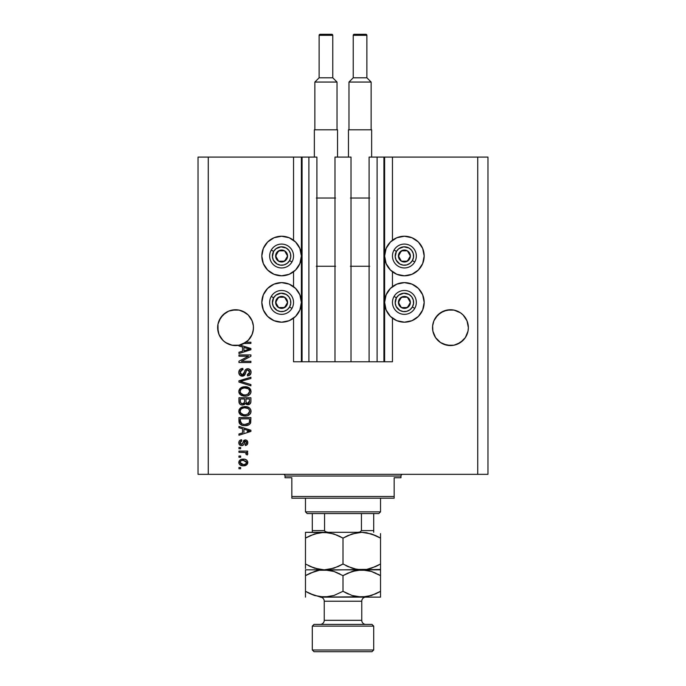 <?xml version="1.0" encoding="UTF-8"?>
<svg xmlns="http://www.w3.org/2000/svg" width="686" height="686" viewBox="0 0 686 686"><rect width="100%" height="100%" fill="white"/><g stroke="black" fill="none" stroke-linecap="round" stroke-linejoin="round"><path stroke-width="1.03" d="M383.928 157.094L392.461 157.094L392.461 240.246L392.461 157.094L487.969 157.094L487.969 474.326L487.969 157.094L477.739 157.094L477.739 474.326L198.031 474.326L198.031 157.094L198.031 474.326L208.261 474.326L208.261 157.094L316.906 157.094L316.906 361.762L308.889 361.762L316.906 361.762L316.906 157.094L308.889 157.094L308.889 361.762L308.889 157.094L302.072 157.094L302.072 361.762L308.889 361.762L301.386 361.762L301.386 157.094L302.072 157.094L302.072 361.762L293.539 361.762L293.539 318.184L293.539 361.762L301.386 361.762L301.386 157.094L293.539 157.094L293.539 240.246L293.539 157.094L208.261 157.094L208.261 474.326L477.739 474.326L477.739 157.094L384.614 157.094L384.614 361.762L383.928 361.762L383.928 157.094L369.094 157.094L369.094 361.762L369.094 157.094L377.111 157.094L377.111 361.762L377.111 157.094L383.928 157.094L383.928 361.762L377.111 361.762L383.928 361.762M293.539 286.637L293.539 271.793L293.539 286.637M316.906 361.762L334.982 361.762L334.982 157.094L351.018 157.094L351.018 361.762L334.982 361.762L334.982 157.094L351.018 157.094L351.018 361.762L377.111 361.762L316.906 361.762M383.989 157.094L384.614 157.094L384.614 361.762L392.461 361.762L392.461 318.184L392.461 361.762L383.989 361.762M392.461 286.637L392.461 271.793L392.461 286.637M248.229 315.003A17.905 17.905 0 0 0 242.407 311.11L248.212 314.985L250.441 317.704A17.905 17.905 0 0 0 250.433 317.695L252.096 320.799L253.374 325.893L253.374 329.409L252.096 334.502L248.212 340.316L242.407 344.192L239.045 345.212L232.057 345.212L225.6 342.537L231.113 344.998L225.6 342.537L222.89 340.316L219.006 334.502L217.642 327.651A17.905 17.905 0 0 1 235.555 309.746A17.905 17.905 0 0 1 253.46 327.651L252.954 331.87L251.47 335.848L249.095 339.364L245.957 342.228L250.905 342.228L250.905 343.463L243.95 343.463A17.905 17.905 0 0 1 239.929 345.015L250.905 348.522L250.905 349.731L238.96 353.547L238.96 352.252L242.527 351.206L242.527 347.039L238.96 345.993L238.96 345.23L235.041 345.547L231.139 345.007L227.452 343.626L224.159 341.465L221.415 338.644L219.357 335.291L218.079 331.561L217.985 324.161L220.66 317.704L219.006 320.799L222.89 314.985L220.66 317.704L225.6 312.765A17.905 17.905 0 0 0 222.881 314.994M235.555 309.746L228.695 311.11L232.057 310.089A17.905 17.905 0 0 0 228.712 311.101L232.057 310.089L239.045 310.089A17.905 17.905 0 0 0 235.572 309.746L239.045 310.089L245.502 312.765L242.407 311.11M235.53 309.746A17.905 17.905 0 0 0 232.082 310.081M228.687 311.11A17.905 17.905 0 0 0 225.6 312.756L222.89 314.985L228.695 311.11M463.119 315.003A17.905 17.905 0 0 0 453.961 310.089L460.392 312.756L463.11 314.985L466.995 320.799L468.358 327.651L468.015 331.141L465.34 337.598L463.11 340.316L457.305 344.192L453.943 345.212L446.955 345.212L440.498 342.537L446.955 345.212L443.593 344.192L450.445 345.555L446.955 345.212L453.943 345.212L460.4 342.537L453.943 345.212A17.905 17.905 0 0 1 435.559 337.598L432.883 331.141L432.54 327.651A17.905 17.905 0 0 1 450.445 309.746A17.905 17.905 0 0 1 468.358 327.651L468.015 331.141L465.34 337.598L463.11 340.316L457.305 344.192A17.905 17.905 0 0 0 460.383 342.546L465.34 337.598L468.015 331.141A17.905 17.905 0 0 1 465.348 337.581M446.938 310.089A17.905 17.905 0 0 0 443.602 311.101L450.445 309.746A17.905 17.905 0 0 0 446.972 310.081L453.926 310.081A17.905 17.905 0 0 0 450.47 309.746M437.788 340.316L435.559 337.598L440.498 342.537L435.559 337.598L432.883 331.141L432.626 325.893L433.904 320.799L432.883 324.161L433.904 320.799L437.788 314.985L435.559 317.704A17.905 17.905 0 0 0 435.55 317.712L440.498 312.765L437.788 314.985L443.593 311.11L440.498 312.765L446.955 310.089L443.593 311.11A17.905 17.905 0 0 0 437.771 314.994M217.728 325.893L217.985 324.161M404.397 275.806A19.783 19.783 0 0 1 384.614 256.015A19.783 19.783 0 0 1 404.397 236.233L411.969 237.742L418.391 242.029L422.679 248.443L424.18 256.015L422.679 263.587L418.391 270.01L411.969 274.297L404.397 275.806L396.825 274.297L390.411 270.01L386.124 263.587L384.614 256.015L386.124 248.443L390.411 242.029L396.825 237.742L404.397 236.233A19.783 19.783 0 0 1 424.18 256.015A19.783 19.783 0 0 1 404.397 275.806M411.969 320.688L404.397 322.188A19.783 19.783 0 0 1 384.614 302.406A19.783 19.783 0 0 1 404.397 282.623L411.969 284.133L418.391 288.42L422.679 294.834L424.18 302.406L422.679 309.978L418.391 316.4L411.969 320.688L404.397 322.188L396.825 320.688L390.411 316.4L386.124 309.978L384.614 302.406L386.124 294.834L390.411 288.42L396.825 284.133L404.397 282.623A19.783 19.783 0 0 1 424.18 302.406A19.783 19.783 0 0 1 404.397 322.188L401.816 322.026M281.603 275.806A19.783 19.783 0 0 1 261.82 256.015A19.783 19.783 0 0 1 281.603 236.233L289.175 237.742L295.589 242.029L299.876 248.443L301.386 256.015L299.876 263.587L295.589 270.01L289.175 274.297L281.603 275.806L274.031 274.297L267.609 270.01L263.321 263.587L261.82 256.015L263.321 248.443L267.609 242.029L274.031 237.742L281.603 236.233A19.783 19.783 0 0 1 301.386 256.015A19.783 19.783 0 0 1 281.603 275.806M285.462 321.811L281.603 322.188A19.783 19.783 0 0 1 261.82 302.406A19.783 19.783 0 0 1 281.603 282.623L289.175 284.133L295.589 288.42L299.876 294.834L301.386 302.406L299.876 309.978L295.589 316.4L289.175 320.688L281.603 322.188L274.031 320.688L267.609 316.4L263.321 309.978L261.82 302.406L263.321 294.834L267.609 288.42L274.031 284.133L281.603 282.623A19.783 19.783 0 0 1 301.386 302.406A19.783 19.783 0 0 1 281.603 322.188L279.022 322.026M248.229 340.299L245.502 342.537L239.045 345.212L245.957 342.228A17.905 17.905 -89.8 0 1 243.95 343.463L250.905 343.463L250.905 342.228L245.957 342.228A17.905 17.905 -89.8 0 1 243.95 343.463A17.905 17.905 0 0 1 238.96 345.23L238.96 345.993L242.527 347.039L242.527 351.206L238.96 352.252L238.96 353.547L250.905 349.731L250.905 348.522L239.929 345.015A17.905 17.905 0 0 1 217.642 327.651L217.728 329.4A17.905 17.905 0 0 0 217.728 329.409M238.96 356.18L248.469 356.18L238.96 356.18L238.96 354.936L250.905 354.936L250.905 356.257L241.386 361.299L250.905 361.299L250.905 362.534L238.96 362.534L238.96 361.205L248.469 356.18L238.96 361.205L238.96 362.534L250.905 362.534L250.905 361.299L241.386 361.299L250.905 356.257L250.905 354.936L238.96 354.936L238.96 356.18L238.96 354.936L250.905 354.936L250.905 356.257M242.733 376.151L239.706 375.088L238.805 372.421L239.92 369.522L242.835 368.425L242.998 369.668L240.975 370.483L240.246 371.975L240.46 373.827L241.806 374.899L243.599 374.333L245.168 370.191L246.557 368.965L248.778 368.862L250.587 370.269L251.007 372.918L249.541 375.293L247.492 375.868L247.337 374.633L249.052 373.973L249.661 372.035L248.924 370.363L247.432 369.994L246.248 370.792L244.67 375.113L242.287 376.177L245.134 374.342L246.548 370.371L247.757 369.977L249.661 372.241L247.337 374.633L247.492 375.868C249.755 375.696 250.947 374.47 251.059 372.206C250.973 370.071 249.884 368.914 247.783 368.742C245.914 368.939 244.825 370.02 244.508 371.958L242.252 374.942L240.203 372.524C240.314 370.783 241.24 369.831 242.998 369.668L242.835 368.425C240.306 368.579 238.968 369.908 238.805 372.421C238.874 374.702 240.031 375.962 242.287 376.177L242.51 376.168M241.3 381.622L250.905 384.554L250.905 385.841L238.96 382.085L238.96 380.799L250.905 377.231L250.905 378.509L240.357 381.373L250.905 384.554L250.905 385.841L250.905 384.554L240.357 381.373L250.905 378.509L250.905 377.231L238.96 380.799L238.96 382.085L238.96 380.799L250.905 377.231L250.905 378.509L240.897 381.245M238.805 391.449L239.894 388.61L242.63 387.007L246.969 386.938L249.447 388.096L250.759 389.845L250.922 392.529L249.773 394.519L247.414 395.848L244.353 396.165L241.609 395.539L239.277 393.438L238.805 391.449L240.632 394.965L244.919 396.182C248.392 396.268 250.441 394.699 251.059 391.457C250.416 388.156 248.323 386.578 244.773 386.724L240.683 387.933L238.805 391.449L238.917 392.478M238.805 411.3L239.894 408.462L242.63 406.849L246.969 406.789L249.447 407.938L250.759 409.688L250.922 412.38L249.773 414.361L247.414 415.699L243.787 415.965L241.103 415.124L239.277 413.281L238.805 411.3L240.632 414.807L244.919 416.025C248.392 416.119 250.441 414.541 251.059 411.308C250.416 408.007 248.323 406.429 244.773 406.566L240.683 407.776L238.814 411.557M238.96 427.704L242.527 428.75L238.96 427.704L238.96 426.418L250.905 430.225L250.905 431.434L238.96 435.25L238.96 433.964L242.527 432.917L242.527 428.75L242.527 432.917L238.96 433.964L238.96 435.25L250.905 431.434L250.905 430.225L238.96 426.418L238.96 427.704L238.96 426.418L250.905 430.225L250.905 431.434L238.96 435.25L238.96 433.964M240.666 468.744L238.96 468.744L238.96 467.5L240.666 467.5L240.666 468.744L240.666 467.5L238.96 467.5L238.96 468.744L238.96 467.5L240.666 467.5L240.666 468.744L238.96 468.744L240.666 468.744M243.393 465.794L240.314 465.117L238.9 463.256L239.2 460.958L240.983 459.491L244.868 459.277L246.943 460.332L247.706 461.687L246.96 464.568L243.393 465.794C245.888 465.897 247.363 464.791 247.8 462.467C247.346 460.109 245.845 458.994 243.307 459.131C240.769 459.003 239.268 460.117 238.805 462.467C239.277 464.851 240.803 465.957 243.393 465.794L242.99 465.785M240.666 457.27L238.96 457.27L238.96 456.027L240.666 456.027L240.666 457.27L240.666 456.027L238.96 456.027L238.96 457.27L238.96 456.027L240.666 456.027L240.666 457.27L238.96 457.27L240.666 457.27M247.766 454.089L247.337 454.947L246.094 454.484L246.248 453.635L245.236 452.528L238.96 452.306L238.96 451.071L247.646 451.071L247.646 452.306L246.257 452.306L247.766 453.497L247.337 454.947L246.094 454.484L245.785 452.777L243.461 452.306L245.236 452.528L246.248 453.635L246.094 454.484L247.337 454.947L247.8 453.772L246.257 452.306L247.646 452.306L247.646 451.071L238.96 451.071L238.96 452.306L238.96 451.071L247.646 451.071L247.646 452.306M240.666 448.738L238.96 448.738L238.96 447.504L240.666 447.504L240.666 448.738L240.666 447.504L238.96 447.504L238.96 448.738L238.96 447.504L240.666 447.504L240.666 448.738L238.96 448.738L240.666 448.738M241.609 445.643L240.186 445.317L239.114 444.194L238.848 442.144L239.56 440.635L241.601 439.752L241.755 440.987L240.503 441.518L240.049 442.796L240.477 444.039L241.395 444.399L242.235 444.056L244.122 440.232L245.845 439.949L247.183 440.712L247.792 442.916L246.797 444.982L245.322 445.488L245.168 444.245L246.205 443.782L246.557 442.702L246.205 441.458L245.288 441.167L243.504 444.88L241.609 445.643C243.178 445.506 244.07 444.597 244.285 442.924L245.502 441.149L246.557 442.702L245.168 444.245L245.322 445.488C246.943 445.257 247.775 444.314 247.8 442.659C247.775 440.987 246.951 440.069 245.322 439.906L241.395 444.399L240.049 442.796L241.755 440.987L241.601 439.752C239.826 439.975 238.9 440.961 238.805 442.71C238.874 444.528 239.808 445.506 241.609 445.643L241.609 445.643M238.96 421.101C239.448 424.342 241.463 425.852 244.996 425.637L242.029 425.226L239.637 423.656L238.96 417.577L250.905 417.577L250.304 423.596L248.306 425.088L244.996 425.637C247.535 425.835 249.43 424.9 250.682 422.842L250.905 417.577L238.96 417.577L238.96 421.101L238.96 417.577L250.905 417.577M238.96 401.404C238.985 403.72 240.151 404.92 242.467 405.023L240.4 404.5L239.388 403.505L238.96 397.734L250.905 397.734L250.87 402.065L250.158 403.771L247.526 404.689L245.399 403.377L244.199 404.654L242.467 405.023L245.399 403.377L247.903 404.706C249.893 404.534 250.887 403.437 250.905 401.43L250.905 397.734L238.96 397.734L238.96 401.404L238.96 397.734L250.905 397.734L250.896 401.747M477.739 474.326L487.969 474.326L477.739 474.326M208.261 157.094L198.031 157.094L208.261 157.094M277.744 321.811L274.031 320.688M263.321 309.978L261.82 302.406L263.321 294.834M274.031 284.133L277.744 283.001M285.462 283.001L289.175 284.133M270.61 272.471L267.609 270.01M263.321 263.587L261.82 256.015L263.321 248.443M408.256 283.001L411.969 284.133M422.679 294.834L424.18 302.406L422.679 309.978M396.825 284.133L400.538 283.001M422.679 248.443L424.18 256.015L422.679 263.587M418.391 270.01L415.39 272.471M238.814 462.27L239.028 461.292M239.68 460.332L240.289 459.834M241.755 459.268L242.527 459.166M246.343 459.843L246.934 460.315M247.637 461.455L247.783 462.064M247.775 462.87L247.577 463.633M247.423 463.95L246.377 465.065M244.713 465.691L244.165 465.76M241.412 465.571L239.697 464.636M238.985 463.547L238.831 462.861M246.265 461.489L243.307 460.375L246.557 462.433C246.145 463.993 245.056 464.705 243.307 464.559L245.082 464.302M241.215 464.165L243.307 464.559L240.049 462.493L240.76 463.882M241.918 460.512L242.767 460.392M244.919 464.353L246.385 463.222L246.445 461.824M245.965 463.77L246.377 463.222M240.735 461.078L240.049 462.493C240.469 460.932 241.558 460.22 243.307 460.375L243.847 460.392M247.766 453.489L247.106 452.734M247.8 453.772L247.337 454.947M246.094 454.484L246.231 453.437L246.094 454.484M246.231 453.437L245.94 452.914M238.96 452.306L243.461 452.306M240.52 440.026L241.035 439.863M241.601 439.752L241.755 440.987L241.078 441.149M240.083 442.376L240.091 443.276M241 444.348L240.074 443.147M242.57 443.25L241.395 444.399L242.278 443.988M243.453 440.892L244.122 440.232M243.993 440.318L245.322 439.906M247.389 441.004L247.629 441.51M247.74 441.964L247.792 442.393M247.655 443.705L247.466 444.176M246.334 445.24L245.837 445.394M245.322 445.488L245.168 444.245L245.734 444.108M246.205 443.782L246.523 442.178M246.205 441.458L244.773 441.535L244.276 442.933M245.502 441.149L244.773 441.535M244.422 442.47L244.705 441.681M244.122 443.43L243.847 444.211M243.118 445.24L242.51 445.523M239.911 445.145L239.268 444.468M239.071 444.108L238.848 443.276M239.543 444.82L240.177 445.308M244.285 442.924L244.533 442.118M249.087 430.722L247.397 430.276L249.661 430.834L247.209 431.511L249.069 430.722M243.924 429.153L247.397 430.276L243.924 429.153L243.924 432.514L243.924 429.153M247.209 431.511L248.915 431.022M250.304 423.596L248.306 425.088M248.701 424.908L247.226 425.423M246.694 425.517L245.837 425.612M243.496 425.552L242.87 425.449M239.98 424.059L239.465 423.382M239.371 423.193L239.191 422.739M239.174 422.705L239.054 422.173M239.037 422.087L238.985 421.641M241.969 425.209L242.861 425.44M249.464 421.77L249.198 422.739L249.464 421.77M248.941 423.116L245.013 424.402L247.423 424.085L248.941 423.116L247.123 424.171M243.17 424.231L243.624 424.308M241.884 423.837L240.357 420.947L240.426 421.873L240.357 418.82L249.507 418.82L249.507 420.912L249.507 418.82L240.357 418.82L240.357 420.947M240.452 422.027L240.589 422.525M249.344 422.405L249.507 420.912M240.692 422.765L241.472 423.614M241.352 423.519L242.801 424.154M241.489 407.287L242.115 407.021M244.233 406.584L244.782 406.566C248.323 406.429 250.416 408.007 251.059 411.308L251.025 410.751M250.922 412.38L250.759 412.895M249.43 414.67L248.555 415.236M248.426 415.304L247.955 415.51M247.054 415.793L246.548 415.896M245.991 415.973L245.477 416.016M244.353 416.016L241.309 415.236M240.863 414.97L240.229 414.49M239.851 414.104L238.925 412.337M238.839 411.814L238.917 412.32M238.925 410.262L239.285 409.302M239.894 408.462L241.138 407.484M247.586 415.647L249.052 414.944M250.167 413.924L250.519 413.384M250.51 409.19L249.85 408.316M246.969 406.789L245.88 406.618M249.104 413.092L249.661 411.317L249.001 409.336L248.04 408.504L244.756 407.81C247.509 407.621 249.147 408.787 249.661 411.317L247.655 414.267L248.461 413.778L245.648 414.756M243.307 414.636L244.953 414.79C242.287 414.927 240.7 413.761 240.203 411.291L240.623 412.869L243.35 414.644M242.407 414.37L240.623 412.869M240.426 410.125L240.203 411.291C240.666 408.89 242.184 407.733 244.756 407.81L243.461 407.913M241.712 408.59L243.959 407.844L242.175 408.324M241.695 408.599L240.889 409.345M241.086 409.113L240.297 410.494M250.759 402.682L249.687 404.174M250.158 403.771L249.138 404.466M249.121 404.474L248.529 404.654M247.2 404.637L246.471 404.38M247.149 404.629L246.171 404.2M244.276 404.611L245.194 403.771M242.467 405.023L242.913 404.997M241.746 404.972L241.052 404.8M240.94 404.766L240.4 404.508M240.383 404.491L239.834 404.08M239.817 404.063L239.122 402.836M239.045 402.485L238.968 401.773M244.542 401.259L244.542 401.259C244.645 402.802 243.95 403.642 242.458 403.78C243.95 403.642 244.645 402.802 244.542 401.259L244.542 398.969L244.542 401.259M244.508 401.962L244.542 401.499M241.146 403.445L242.458 403.78L240.666 402.948M249.472 401.893L249.507 401.001L247.44 403.454L248.949 403.076L249.447 402.107M246.291 402.862L247.706 403.471L246.051 402.382L245.94 398.969L249.507 398.969L249.507 401.001L249.507 398.969L245.94 398.969L246.051 402.382L247.089 403.394M248.143 403.428L249.507 401.001M240.357 398.969L244.542 398.969L240.357 398.969L240.512 402.639L240.357 398.969M240.572 402.776L242.698 403.771L244.43 402.433M245.94 401.164L246.154 402.631M241.489 387.444L242.115 387.17M243.684 386.793L242.63 387.007M245.905 386.775L249.001 387.762M249.044 387.796L251.059 391.457M250.922 392.529L250.75 393.061M247.406 395.856L248.555 395.385M248.426 395.453L247.955 395.668M247.063 395.951L246 396.131M245.991 396.131L244.919 396.182M243.796 396.122L241.309 395.393M239.851 394.261L239.277 393.447M239.268 393.43L238.925 392.495M238.925 390.42L239.894 388.619M247.071 395.942L247.586 395.796M250.167 394.073L250.519 393.532M250.759 389.845L249.85 388.465M249.104 393.241L249.661 391.466L249.001 389.494L248.04 388.662L244.756 387.967C247.509 387.77 249.147 388.945 249.661 391.466L247.655 394.424L248.461 393.935L245.648 394.913M243.307 394.793L244.953 394.939C242.287 395.076 240.7 393.91 240.203 391.44L240.623 393.027L243.35 394.802M242.407 394.519L240.623 393.027M240.426 390.274L240.203 391.44C240.666 389.048 242.184 387.89 244.756 387.967L243.461 388.07M241.712 388.739L243.959 388.002L242.175 388.473M249.627 391.946L249.635 391.046M241.695 388.756L240.889 389.502M241.086 389.271L240.297 390.651M238.96 382.085L250.905 385.841L238.96 382.085M238.865 371.615L239.062 370.843M239.217 370.474L239.92 369.522M239.903 369.54L240.417 369.111M241.275 368.691L240.846 368.871M242.432 368.451L242.998 369.668L242.441 369.745M241.901 369.891L240.203 372.524M242.029 374.933L242.758 374.882M242.767 374.873L243.221 374.676M243.727 374.162L244.062 373.424M243.89 373.87L244.688 371.358M246.008 369.274L246.557 368.965M250.587 370.269L250.819 370.74M250.879 370.912L251.016 371.538M251.007 372.918L250.844 373.604M250.836 373.621L250.493 374.342M250.098 374.839L248.984 375.585M247.492 375.868L247.337 374.633L247.792 374.573M248.358 374.41L249.052 373.973M249.387 373.518L249.464 371.1M246.548 370.371L247.432 369.994M246.248 370.792L245.94 371.58M245.82 371.975L246.042 371.263M244.353 375.448L243.058 376.1M241.558 376.117L240.872 375.902M239.174 374.29L239.748 375.131M245.639 372.712L245.751 372.266M244.508 371.958L244.225 372.944M240.632 370.929L240.975 370.483M250.905 361.299L250.905 362.534L238.96 362.534L238.96 361.205M250.905 348.522L250.905 349.731L238.96 353.547L238.96 352.252M247.732 349.646L249.661 349.123L247.397 348.574L249.661 349.123L243.924 350.803L243.924 347.442L247.397 348.574L243.924 347.442L243.924 350.803L247.209 349.8M250.905 342.228L250.905 343.463M241.712 464.362L243.581 464.551M246.48 462.964L246.54 462.167M240.366 461.472L240.126 461.961M240.066 462.227L240.066 462.767M243.899 424.342L244.645 424.394M245.013 424.402L245.622 424.385M247.423 424.085L247.98 423.845M249.627 411.789L249.635 410.888M245.605 407.836L243.959 407.844M244.13 414.756L245.305 414.781M245.605 387.993L243.959 388.002M244.13 394.904L245.305 394.939M227.4 343.6L225.617 342.554M232.057 345.212L235.555 345.555L232.057 345.212M468.015 324.161L468.272 325.893M460.4 312.765L463.11 314.985L466.995 320.799M450.445 309.746L453.943 310.089M432.626 325.893L432.883 324.161M253.374 329.409A17.905 17.905 0 0 0 253.374 329.4L253.46 327.651A17.905 17.905 0 0 1 245.957 342.228M253.117 324.161L253.374 325.893M245.502 312.765L248.212 314.985L252.096 320.799M222.89 340.316L220.678 337.623M249.138 339.321L252.096 334.502L253.117 331.141A17.905 17.905 0 0 1 217.985 331.141L219.006 334.502M248.212 340.316L249.061 339.407M227.486 343.643L228.695 344.192M432.626 329.409L432.626 329.4A17.905 17.905 0 0 0 432.626 329.409L432.54 327.651A17.905 17.905 0 0 0 450.445 345.555A17.905 17.905 0 0 0 468.358 327.651L468.272 329.417A17.905 17.905 0 0 0 468.272 329.4M440.498 342.537L443.593 344.192M435.576 337.623L435.567 337.606A17.905 17.905 0 0 1 432.883 331.141L433.904 334.502M460.409 342.528A17.905 17.905 0 0 0 465.331 337.615M242.407 344.192L239.045 345.212M286.825 257.31L287.571 256.015A5.968 5.968 0 0 1 286.774 258.999L286.079 258.605L286.825 257.31L286.079 258.605L286.774 258.999L287.365 257.567L287.365 254.472L284.587 250.844L280.06 250.253L276.432 253.031L275.832 257.567L278.619 261.186L283.147 261.786L286.774 258.999A5.968 5.968 0 0 1 275.635 256.015A5.968 5.968 0 0 1 284.587 250.844L278.619 250.844L276.381 254.712L275.635 256.015L278.619 261.186L284.587 261.186L286.079 258.605L284.587 261.186L278.619 261.186L275.635 256.015L276.381 254.712L278.619 250.844L284.587 250.844A5.968 5.968 0 0 1 287.571 256.015L284.587 250.844L287.571 256.015L286.825 257.31M273.628 251.41A9.21 9.21 0 0 1 286.208 248.04A9.21 9.21 0 0 1 289.578 260.62L291.944 261.983A11.936 11.936 0 0 0 287.571 245.682A11.936 11.936 0 0 0 271.262 250.047L273.628 251.41L275.995 248.709L281.003 246.831L286.208 248.04L288.909 250.416L290.495 253.631L290.735 257.224L289.578 260.62L287.211 263.321L283.987 264.916L280.403 265.148L276.998 263.99L273.345 260.088L272.411 256.624L273.628 251.41L271.262 250.047A11.936 11.936 0 0 1 287.571 245.682A11.936 11.936 0 0 1 291.944 261.983A11.936 11.936 0 0 1 275.635 266.357A11.936 11.936 0 0 1 271.262 250.047A11.936 11.936 0 0 0 275.635 266.357A11.936 11.936 0 0 0 291.944 261.983L289.578 260.62A9.21 9.21 0 0 1 276.998 263.99A9.21 9.21 0 0 1 273.628 251.41M409.619 257.31L410.365 256.015A5.968 5.968 0 0 1 409.568 258.999L408.873 258.605L409.619 257.31L408.873 258.605L409.568 258.999L410.168 257.567L410.168 254.472L407.381 250.844L402.854 250.253L399.226 253.031L398.635 257.567L401.413 261.186L405.94 261.786L409.568 258.999A5.968 5.968 0 0 1 398.429 256.015A5.968 5.968 0 0 1 407.381 250.844L401.413 250.844L400.675 252.122L398.429 256.015L401.413 261.186L407.381 261.186L408.127 259.9L408.873 258.605L407.381 261.186L401.413 261.186L398.429 256.015L401.413 250.844L407.381 250.844A5.968 5.968 0 0 1 410.365 256.015L407.381 250.844L410.365 256.015L409.619 257.31M396.422 251.41A9.21 9.21 0 0 1 409.002 248.04A9.21 9.21 0 0 1 412.372 260.62L414.738 261.983A11.936 11.936 0 0 0 410.365 245.682A11.936 11.936 0 0 0 394.056 250.047L396.422 251.41L398.789 248.709L403.797 246.831L409.002 248.04L411.703 250.416L413.298 253.631L413.529 257.224L412.372 260.62L410.005 263.321L406.781 264.916L403.197 265.148L399.792 263.99L396.139 260.088L395.205 256.624L396.422 251.41L394.056 250.047A11.936 11.936 0 0 1 410.365 245.682A11.936 11.936 0 0 1 414.738 261.983A11.936 11.936 0 0 1 398.429 266.357A11.936 11.936 0 0 1 394.056 250.047A11.936 11.936 0 0 0 398.429 266.357A11.936 11.936 0 0 0 414.738 261.983L412.372 260.62A9.21 9.21 0 0 1 399.792 263.99A9.21 9.21 0 0 1 396.422 251.41M409.619 303.701L410.365 302.406A5.968 5.968 0 0 1 409.568 305.39L408.873 304.996L409.619 303.701L408.873 304.996L409.568 305.39L410.168 303.949L410.168 300.862L407.381 297.235L402.854 296.644L399.226 299.422L398.635 303.949L401.413 307.577L405.94 308.177L409.568 305.39A5.968 5.968 0 0 1 398.429 302.406A5.968 5.968 0 0 1 407.381 297.235L401.413 297.235L400.675 298.513L398.429 302.406L401.413 307.577L407.381 307.577L408.127 306.29L408.873 304.996L407.381 307.577L401.413 307.577L398.429 302.406L401.413 297.235L407.381 297.235A5.968 5.968 0 0 1 410.365 302.406L407.381 297.235L410.365 302.406L409.619 303.701M396.422 297.801A9.21 9.21 0 0 1 409.002 294.431A9.21 9.21 0 0 1 412.372 307.011L414.738 308.374A11.936 11.936 0 0 0 410.365 292.073A11.936 11.936 0 0 0 394.056 296.438L396.422 297.801L398.789 295.1L403.797 293.222L409.002 294.431L411.703 296.798L413.298 300.022L413.529 303.606L412.372 307.011L410.005 309.712L406.781 311.307L403.197 311.538L399.792 310.381L396.139 306.479L395.205 303.015L396.422 297.801L394.056 296.438A11.936 11.936 0 0 1 410.365 292.073A11.936 11.936 0 0 1 414.738 308.374A11.936 11.936 0 0 1 398.429 312.747A11.936 11.936 0 0 1 394.056 296.438A11.936 11.936 0 0 0 398.429 312.747A11.936 11.936 0 0 0 414.738 308.374L412.372 307.011A9.21 9.21 0 0 1 399.792 310.381A9.21 9.21 0 0 1 396.422 297.801M286.825 303.701L287.571 302.406A5.968 5.968 0 0 1 286.774 305.39L286.079 304.996L286.825 303.701L286.079 304.996L286.774 305.39L287.365 303.949L287.365 300.862L284.587 297.235L280.06 296.644L276.432 299.422L275.832 303.949L278.619 307.577L283.147 308.177L286.774 305.39A5.968 5.968 0 0 1 275.635 302.406A5.968 5.968 0 0 1 284.587 297.235L278.619 297.235L276.381 301.103L275.635 302.406L278.619 307.577L284.587 307.577L286.079 304.996L284.587 307.577L278.619 307.577L275.635 302.406L276.381 301.103L278.619 297.235L284.587 297.235A5.968 5.968 0 0 1 287.571 302.406L284.587 297.235L287.571 302.406L286.825 303.701M273.628 297.801A9.21 9.21 0 0 1 286.208 294.431A9.21 9.21 0 0 1 289.578 307.011L291.944 308.374A11.936 11.936 0 0 0 287.571 292.073A11.936 11.936 0 0 0 271.262 296.438L273.628 297.801L275.995 295.1L281.003 293.222L286.208 294.431L288.909 296.798L290.495 300.022L290.735 303.606L289.578 307.011L287.211 309.712L283.987 311.307L280.403 311.538L276.998 310.381L273.345 306.479L272.411 303.015L273.628 297.801L271.262 296.438A11.936 11.936 0 0 1 287.571 292.073A11.936 11.936 0 0 1 291.944 308.374A11.936 11.936 0 0 1 275.635 312.747A11.936 11.936 0 0 1 271.262 296.438A11.936 11.936 0 0 0 275.635 312.747A11.936 11.936 0 0 0 291.944 308.374L289.578 307.011A9.21 9.21 0 0 1 276.998 310.381A9.21 9.21 0 0 1 273.628 297.801M283.309 474.326A1.706 1.706 0 0 1 285.016 476.033L285.016 477.739L291.833 477.739L291.833 496.501L394.167 496.501L394.167 477.739L400.984 477.739L400.984 476.033A1.706 1.706 0 0 1 402.691 474.326A1.706 1.706 0 0 0 400.984 476.033L285.016 476.033A1.706 1.706 0 0 0 283.309 474.326M400.555 477.739L394.167 477.739L394.167 498.199L291.833 498.199L394.167 498.199L394.167 496.501L291.833 496.501L291.833 477.739L285.016 477.739L285.016 476.033L400.984 476.033L400.984 477.739M291.833 496.501L291.833 498.199L291.833 496.501M285.016 477.739L285.445 477.739M361.445 513.557L378.818 513.557L380.524 511.85L305.476 511.85L307.182 513.557L361.445 513.557L307.182 513.557L305.476 511.85L380.524 511.85L380.524 498.199L380.524 511.85L378.818 513.557L361.445 513.557L361.445 530.604L359.97 532.01L357.869 532.31L359.97 532.01L361.445 530.604L373.699 530.604L373.699 513.557L373.699 532.293L373.699 530.604L361.445 530.604L361.445 513.557M305.476 498.199L305.476 511.85L305.476 498.199M324.607 530.913L326.022 532.01L328.131 532.31L325.224 531.633M312.302 531.118L312.302 513.557L312.302 530.604L324.555 530.604L324.555 513.557L324.555 530.604L312.302 530.604L312.302 532.242M373.699 626.121L371.992 624.414L314.008 624.414L312.302 626.121L373.699 626.121L312.302 626.121L312.302 649.994L314.008 651.7L371.992 651.7L373.699 649.994L312.302 649.994L373.699 649.994L373.699 626.121L373.699 649.994L371.992 651.7L314.008 651.7L312.302 649.994L312.302 626.121L314.008 624.414L371.992 624.414L373.699 626.121M375.714 593.81L366.693 596.691L361.762 597.12L380.524 597.12L380.524 595.499L380.524 597.12L320.156 597.12A4.09 4.09 0 0 1 324.238 601.219L324.238 620.316L361.762 620.316A4.09 4.09 0 0 0 365.852 624.414A4.09 4.09 0 0 1 361.762 620.316L361.762 601.219A4.09 4.09 0 0 1 364.266 597.446M365.852 597.12A4.09 4.09 0 0 0 361.762 601.219L361.762 620.316L324.238 620.316A4.09 4.09 0 0 1 320.148 624.414A4.09 4.09 0 0 0 324.238 620.316L324.238 601.219A4.09 4.09 0 0 0 320.148 597.12L366.658 596.7L356.909 596.709L352.124 595.508L343 591.315L333.936 595.491L324.238 597.12L314.608 595.508L305.476 591.315L305.476 597.12M361.762 601.219L324.238 601.219L361.762 601.219M366.658 532.739L361.762 532.31L371.392 533.931L380.524 538.116L380.524 564.029L371.452 568.197L366.693 569.406L356.909 569.414L352.124 568.222L343 564.029L343 538.116L352.064 533.948L361.762 532.31L356.866 532.739L361.762 532.31L356.866 532.739L347.836 535.612M329.169 532.739L324.238 532.31L333.876 533.931L343 538.116L343 564.029L333.936 568.197L324.238 569.834L314.608 568.222L305.476 564.029L305.476 538.116L314.548 533.948L324.238 532.31L305.476 532.31L305.476 568.548M305.476 535.783L305.476 532.31L329.091 532.73L337.495 535.32M310.312 535.612L319.307 532.739L324.238 532.31L361.762 532.31L366.616 532.73L376.057 535.783L371.426 533.94L380.524 538.116L376.057 535.783M305.476 564.029L305.476 566.37L305.476 564.029L314.574 568.214L308.443 565.633M356.831 569.406L354.173 568.823L361.762 569.834L305.476 569.834L324.238 569.834L316.675 568.831L319.342 569.414M338.164 566.533L329.169 569.406L324.238 569.834L319.384 569.414L309.961 566.37M343 538.116L338.532 535.783L343 538.116L347.785 535.637M345.907 565.607L348.505 566.833M305.476 570.255L305.476 575.64L314.548 571.472L319.307 570.263L366.658 569.414L356.909 569.414L347.476 566.37M375.688 566.533L366.693 569.406L361.762 569.834L380.524 569.834L380.524 533.605M380.524 569.414L361.762 569.834L371.392 571.447L380.524 575.64L380.524 569.414M380.524 566.37L380.524 564.072M378.586 565.101L375.714 566.525M338.215 566.507L343 564.029M305.476 566.37L305.476 568.205M380.524 535.792L380.524 538.116L377.557 536.512M340.093 536.538L338.532 535.783M307.414 537.044L305.476 538.073M310.286 535.629L305.476 538.116L305.476 532.73M361.762 532.31L324.238 532.31M380.524 538.116L380.524 533.94M329.134 570.255L324.238 569.834L333.876 571.447L343 575.64L352.064 571.472L361.762 569.834L356.866 570.255L366.616 570.255L371.392 571.447L380.524 575.64L377.557 574.036M310.286 573.144L319.307 570.263L324.238 569.834L319.342 570.255L329.091 570.255L333.876 571.447L343 575.64L333.911 571.464M307.414 574.568L305.476 575.64L305.476 591.315L308.443 592.927M316.452 570.898L314.574 571.464M305.476 574.156L305.476 575.64L310.312 573.136M337.495 572.836L333.902 571.455M340.093 574.062L338.532 573.307M347.785 573.162L356.831 570.263L366.658 570.255M354.002 570.889L352.09 571.464M378.586 592.395L380.524 591.315L380.524 575.64L371.426 571.464M369.325 570.838L366.693 570.263L369.342 570.838M380.524 592.798L380.524 591.315L371.452 595.491L361.762 597.12L352.124 595.508L343 591.315L333.936 595.491L324.238 597.12L329.134 596.7L319.384 596.709L309.961 593.656L314.548 595.491L305.476 591.315L309.943 593.656M380.524 596.7L380.524 591.315L375.688 593.819M319.342 596.7L324.238 597.12M356.831 596.691L361.762 597.12M345.907 592.893L348.505 594.119M316.812 570.803L314.574 571.455M305.476 571.455L305.476 573.299M305.476 575.64L305.476 593.656M343 575.64L343 591.315L343 575.64L347.468 573.307M380.524 573.299L380.524 591.315M380.524 595.499L380.524 593.656M354.336 570.803L352.098 571.455M343 591.315L347.468 593.656M376.057 573.307L371.426 571.455M319.119 35.32L332.77 35.32A1.02 1.02 0 0 0 331.741 34.3L320.148 34.3A1.02 1.02 0 0 0 319.119 35.32L319.119 77.792L314.857 82.054L337.032 82.054L332.77 77.792L319.119 77.792L332.77 77.792L332.77 35.32L319.119 35.32A1.02 1.02 0 0 1 320.148 34.3L331.741 34.3A1.02 1.02 0 0 1 332.77 35.32L332.77 77.792L337.032 82.054L314.857 82.054L314.857 129.808L314.857 82.054L319.119 77.792L319.119 35.32M337.032 129.808L337.032 82.054L337.032 129.808M316.109 129.808L337.546 129.808L337.546 157.094L337.546 129.808L314.351 129.808L314.351 157.094L314.351 129.808L316.109 129.808M334.982 198.031L316.906 198.031M316.906 266.254L334.982 266.254M316.349 198.031L335.54 198.031M316.297 266.254L335.591 266.254M353.23 35.32L366.881 35.32A1.02 1.02 0 0 0 365.852 34.3L354.259 34.3A1.02 1.02 0 0 0 353.23 35.32L353.23 77.792L348.968 82.054L371.143 82.054L366.881 77.792L353.23 77.792L366.881 77.792L366.881 35.32L353.23 35.32A1.02 1.02 0 0 1 354.259 34.3L365.852 34.3A1.02 1.02 0 0 1 366.881 35.32L366.881 77.792L371.143 82.054L348.968 82.054L348.968 129.808L348.968 82.054L353.23 77.792L353.23 35.32M371.143 129.808L371.143 82.054L371.143 129.808M350.22 129.808L371.649 129.808L371.649 157.094L371.649 129.808L348.454 129.808L348.454 157.094L348.454 129.808L350.22 129.808M369.094 198.031L351.018 198.031M351.018 266.254L369.094 266.254M350.46 198.031L369.651 198.031M350.409 266.254L369.703 266.254"/></g></svg>
